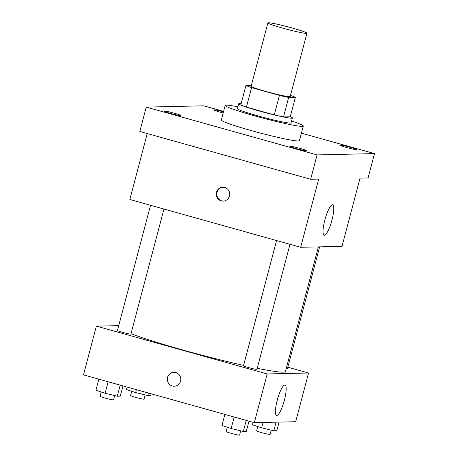 <?xml version="1.0" encoding="UTF-8"?>
<svg xmlns="http://www.w3.org/2000/svg" width="458" height="458" viewBox="0 0 458 458"><rect width="100%" height="100%" fill="white"/><g stroke="black" fill="none" stroke-linecap="round" stroke-linejoin="round"><path stroke-width="0.69" d="M282.809 28.161A20.198 1.305 -165.2 0 1 267.878 22.9A20.198 1.305 -165.2 0 1 287.739 26.799A20.198 1.305 -165.2 0 1 306.929 33.216A20.198 1.305 -165.2 0 1 282.809 28.161M306.929 33.216L290.2 96.546A20.198 1.305 -165.2 0 1 266.075 91.491A20.198 1.305 -165.2 0 1 251.144 86.23L267.878 22.9M295.399 97.285L290.246 116.773L283.508 116.927L288.654 97.439L295.399 97.285A27.125 1.752 -165.2 0 0 290.498 95.413M251.373 85.365L245.946 85.491A27.125 1.752 -165.2 0 0 251.579 87.61L279.426 95.401A27.125 1.752 -165.2 0 0 288.654 97.439M251.579 87.61L246.433 107.098A27.125 1.752 -165.2 0 1 240.799 104.979L245.946 85.491M246.433 107.098L274.279 114.889L279.426 95.401M283.508 116.927A27.125 1.752 -165.2 0 1 274.279 114.889M241.143 103.685A27.772 1.798 14.8 0 0 239.425 103.571A27.772 1.798 14.8 0 0 238.675 103.783A27.772 1.798 14.8 0 0 265.067 112.611A27.772 1.798 14.8 0 0 292.376 117.969A27.772 1.798 14.8 0 0 290.275 116.664M292.376 117.969L291.088 122.841A27.772 1.798 -165.2 0 1 257.917 115.891A27.772 1.798 -165.2 0 1 237.387 108.655L238.675 103.783M291.569 121.004A40.396 2.611 -165.2 0 1 303.288 126.064A40.396 2.611 -165.2 0 1 255.049 115.954A40.396 2.611 -165.2 0 1 225.181 105.426A40.396 2.611 -165.2 0 1 237.874 106.817M303.288 126.064L299.429 140.68A40.396 2.611 -165.2 0 1 251.184 130.57A40.396 2.611 -165.2 0 1 221.323 120.042L225.181 105.426M356.69 149.749A8.845 0.573 -165.2 0 1 347.29 147.722A8.845 0.573 -165.2 0 1 339.825 145.163A8.845 0.573 -165.2 0 1 348.521 146.869A8.845 0.573 -165.2 0 1 356.925 149.68A8.845 0.573 -165.2 0 1 356.69 149.749M306.728 150.888A8.845 0.573 -165.2 0 1 297.328 148.861A8.845 0.573 -165.2 0 1 289.862 146.302A8.845 0.573 -165.2 0 1 298.559 148.008A8.845 0.573 -165.2 0 1 306.969 150.819A8.845 0.573 -165.2 0 1 306.728 150.888M180.687 115.622A8.845 0.573 -165.2 0 1 171.292 113.601A8.845 0.573 -165.2 0 1 163.821 111.036A8.845 0.573 -165.2 0 1 172.523 112.742A8.845 0.573 -165.2 0 1 180.927 115.559A8.845 0.573 -165.2 0 1 180.687 115.622M223.189 112.971A8.845 0.573 -165.2 0 1 213.783 109.903A8.845 0.573 -165.2 0 1 223.481 111.872M223.607 111.386L203.673 105.809L146.245 107.115L317.079 154.913L374.507 153.602L301.416 133.158M147.253 133.559L129.832 199.493L300.666 247.286L318.682 179.084L310.644 179.267L139.81 131.475L146.245 107.115M310.644 179.267L317.079 154.913M300.666 247.286L342.012 246.347L360.028 178.145L368.072 177.962L374.507 153.602M324.825 220.103A15.778 3.441 -74.4 0 1 332.668 204.829A15.778 3.441 -74.4 0 1 331.729 220.951A15.778 3.441 -74.4 0 1 324.167 235.217A15.778 3.441 -74.4 0 1 324.825 220.103M221.197 200.856A6.944 6.761 88.7 0 1 222.811 187.219A6.944 6.761 88.7 0 1 229.727 194.009A6.944 6.761 88.7 0 1 221.197 200.856M223.418 201.091A6.944 6.761 88.7 0 1 216.823 193.448A6.944 6.761 88.7 0 1 223.103 187.219M243.587 365.381A85.835 5.553 -165.2 0 1 182.931 350.021A85.835 5.553 -165.2 0 1 131.017 333.71M318.373 246.885L285.443 371.501A85.835 5.553 -165.2 0 1 257.23 368.301M276.575 240.547L243.484 365.776A6.967 0.452 14.8 0 0 250.108 367.992A6.967 0.452 14.8 0 0 256.961 369.337L289.994 244.303M163.958 209.037L130.919 334.071A6.967 0.452 -165.2 0 1 122.601 332.331A6.967 0.452 -165.2 0 1 117.448 330.516L150.533 205.287M319.644 246.856L287.464 368.638A6.967 0.452 -165.2 0 1 286.221 368.575M118.737 325.644L96.363 326.148L267.197 373.946L308.549 373.001L287.842 367.213M308.549 373.001L295.673 421.721L254.327 422.66L83.493 374.867L96.363 326.148M254.327 422.66L267.197 373.946M277.204 400.349A15.778 3.441 -74.4 0 1 285.048 385.069A15.778 3.441 -74.4 0 1 284.109 401.197A15.778 3.441 -74.4 0 1 276.54 415.463A15.778 3.441 -74.4 0 1 277.204 400.349M174.217 386.22A6.944 6.761 88.7 0 1 167.347 378.434A6.944 6.761 88.7 0 1 180.818 379.121A6.944 6.761 88.7 0 1 172.288 385.974A6.944 6.761 88.7 0 1 173.903 372.337M224.889 414.421L221.964 425.493L231.147 428.516L243.318 431.47L246.301 431.402L249.003 421.171M231.147 428.516L234.187 417.026M243.318 431.47L246.244 420.398M240.708 430.835L239.586 435.1A6.967 0.452 -165.2 0 1 231.261 433.354A6.967 0.452 -165.2 0 1 226.109 431.539L227.248 427.234M253.125 422.322L252.467 424.801L261.655 427.824L273.821 430.778L276.809 430.709L279.082 422.099M261.655 427.824L263.069 422.459M273.821 430.778L276.1 422.161M271.216 430.142L270.088 434.407A6.967 0.452 -165.2 0 1 261.764 432.661A6.967 0.452 -165.2 0 1 256.617 430.846L257.751 426.541M98.854 379.161L95.928 390.233L105.111 393.256L117.282 396.21L120.265 396.141L122.967 385.911M105.111 393.256L108.145 381.76M117.282 396.21L120.208 385.138M114.672 395.575L113.544 399.84A6.967 0.452 -165.2 0 1 105.226 398.094A6.967 0.452 -165.2 0 1 100.073 396.279L101.212 391.974M127.089 387.062L126.431 389.54L135.62 392.558L147.785 395.512L150.768 395.443L151.203 393.806M135.62 392.558L136.381 389.661M147.785 395.512L148.444 393.033M145.175 394.882L144.052 399.141A6.967 0.452 -165.2 0 1 135.728 397.401A6.967 0.452 -165.2 0 1 130.576 395.586L131.715 391.275"/></g></svg>
